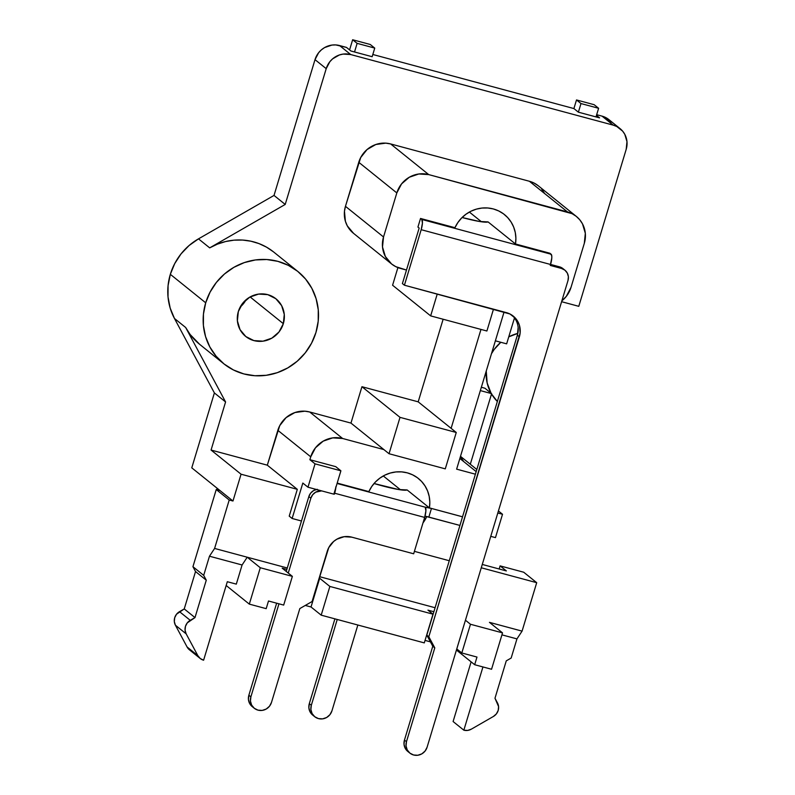 <?xml version="1.0" encoding="UTF-8"?>
<svg xmlns="http://www.w3.org/2000/svg" width="795" height="795" viewBox="0 0 795 795"><rect width="100%" height="100%" fill="white"/><g stroke="black" fill="none" stroke-linecap="round" stroke-linejoin="round"><path stroke-width="1.19" d="M283.328 323.674A24.148 23.144 -51.2 0 1 245.685 336.434A24.148 23.144 -51.2 0 1 238.331 311.58L242.704 303.243L249.829 297.101L258.633 294.08L267.766 294.647L275.845 298.711L281.649 305.658L284.272 314.422L283.328 323.674L278.966 332.012L271.84 338.153L263.036 341.164L253.893 340.598L245.814 336.533L240.02 329.597L237.387 320.832L238.331 311.58A24.148 23.144 -51.2 0 1 275.974 298.821A24.148 23.144 -51.2 0 1 283.328 323.674L250.117 296.942L283.328 323.674M243.588 303.521L240.229 307.009A24.148 23.144 128.8 0 0 246.062 299.765M297.936 271.542L273.758 252.075A59.168 56.703 128.8 0 0 209.691 247.871L198.492 238.858A59.168 56.703 128.8 0 0 170.329 274.325L205.706 302.806A59.168 56.703 -51.2 0 1 297.936 271.542A59.168 56.703 -51.2 0 1 315.953 332.449A59.168 56.703 -51.2 0 1 223.723 363.713A59.168 56.703 -51.2 0 1 205.706 302.806L170.329 274.325L168.073 285.584L168.023 296.992L170.18 308.092L174.463 318.467L214.392 392.939L191.774 467.838L232.975 501.009L241.064 474.208L211.063 450.05L267.309 465.174L279.76 425.593L286.111 417.604L294.905 412.545L304.813 411.194L309.712 411.989L350.963 423.089L361.944 386.708L418.19 401.833L443.133 319.232L418.19 401.833L451.113 428.336L480.975 329.418L451.113 428.336L456.26 432.48L445.279 468.861L389.033 453.726L400.014 417.355L456.26 432.48L400.014 417.355L361.944 386.708L418.19 401.833L456.26 432.48L445.279 468.861L389.033 453.726L350.963 423.089L309.712 411.989L342.635 438.492L383.876 449.582L350.963 423.089L361.944 386.708L400.014 417.355L389.033 453.726L383.876 449.582L342.635 438.492L309.712 411.989A26.165 25.072 128.8 0 0 277.833 430.324L310.746 456.827A26.165 25.072 -51.2 0 1 342.635 438.492L332.727 437.876L323.197 441.146L315.476 447.804L310.746 456.827L277.833 430.324L267.309 465.174L297.31 489.332L241.064 474.208L211.063 450.05L225.581 401.952L211.063 450.05L267.309 465.174L297.31 489.332L289.221 516.134L292.133 518.479L289.221 516.134L297.31 489.332L241.064 474.208L232.975 501.009L229.218 500.005L232.975 501.009L191.774 467.838L214.392 392.939L174.463 318.467L185.652 327.48L225.581 401.952L214.392 392.939L225.581 401.952L185.652 327.48A59.168 56.703 128.8 0 0 199.545 344.245L223.723 363.713M381.68 485.685A35.218 3.915 -163.2 0 1 374.038 483.519L398.543 489.521L407.129 489.949A35.218 3.915 -163.2 0 1 381.68 485.685M462.601 217.641A35.218 3.915 -163.2 0 1 462.094 217.502L479.474 221.477L488.06 221.904A35.218 3.915 -163.2 0 1 462.601 217.641M498.187 710.442A10.067 9.639 -51.2 0 1 493.397 716.474L471.326 729.164L467.649 730.426L463.843 730.188L482.943 666.945L463.843 730.188L453.1 721.532L471.117 661.857L453.1 721.532L463.843 730.188A10.067 9.639 -51.2 0 0 471.326 729.164L493.397 716.474L496.368 713.91L498.187 710.442L498.584 706.586L494.977 698.249L497.481 702.939A10.067 9.639 -51.2 0 1 498.187 710.442M426.786 516.551A32.804 31.432 -51.2 0 1 422.99 522.911L426.806 516.502M383.289 475.957L400.521 489.819L383.289 475.957M469.368 212.056L481.442 221.775L469.368 212.056M491.469 353.735A40.863 39.154 -51.2 0 1 500.81 342.277L494.222 349.432L491.469 353.735M508.76 336.861A40.863 39.154 -51.2 0 1 517.823 333.383L508.76 336.861M268.501 601L283.686 605.084L268.501 601L266.186 608.652L249.312 604.12L260.293 567.739L292.361 576.365L282.195 568.177L286.846 569.429L282.195 568.177L292.361 576.365L283.686 605.084L292.361 576.365L260.293 567.739L247.225 557.216L260.293 567.739L249.312 604.12L266.186 608.652L268.501 601M305.28 605.442L311.024 606.982L321.19 615.161L424.301 642.897L321.19 615.161L329.855 586.442L432.977 614.177L424.301 642.897L432.977 614.177L427.958 610.143L433.871 611.733L427.958 610.143L432.977 614.177L329.855 586.442L319.689 578.263L329.855 586.442L321.19 615.161L311.024 606.982L319.689 578.263L311.024 606.982L305.28 605.442M425.057 640.412L430.413 641.853L425.057 640.412M456.767 648.939L461.806 652.983L476.99 657.058L461.806 652.983L470.471 624.264L502.529 632.88L491.548 669.261L474.675 664.719L456.439 650.032L474.675 664.719L476.99 657.058L474.675 664.719L491.548 669.261L502.529 632.88L489.452 622.356L502.529 632.88L470.471 624.264L465.453 620.219L470.471 624.264L461.806 652.983L456.787 648.939L465.453 620.219L456.787 648.939M200.191 658.469A10.067 9.639 -51.2 0 0 203.609 660.208L227.31 581.711L236.314 584.126L227.31 581.711L203.609 660.208L200.241 658.518L197.826 655.617L186.159 633.854L185.066 630.197L185.454 626.341L187.272 622.873L194.994 617.586L206.283 580.191L203.689 575.361L209.473 556.212L214.6 548.441L229.218 500.005L216.24 489.541L219.986 490.555L216.24 489.541L192.937 566.706L203.689 575.361L209.473 556.212L242.087 564.987L209.473 556.212L214.6 548.441L247.225 557.216L214.6 548.441L229.218 500.005L216.24 489.541L192.937 566.706L195.53 571.545L184.241 608.93L179.501 611.663A10.067 9.639 128.8 0 0 175.407 625.198L187.083 646.971A10.067 9.639 128.8 0 0 189.448 649.823L200.191 658.469A10.067 9.639 -51.2 0 1 197.826 655.617L187.083 646.971L197.826 655.617L186.159 633.854L175.407 625.198L186.159 633.854A10.067 9.639 -51.2 0 1 190.244 620.319L179.501 611.663L190.244 620.319L194.994 617.586L184.241 608.93L194.994 617.586L206.283 580.191L195.53 571.545L206.283 580.191L203.689 575.361L192.937 566.706L195.53 571.545L184.241 608.93L176.53 614.217L174.711 617.695L174.314 621.551L175.407 625.198L187.083 646.971L189.498 649.863M611.464 122.152L605.571 117.481L602.024 116.13L613.223 125.143A20.123 19.289 -51.2 0 1 620.06 128.611A20.123 19.289 -51.2 0 1 626.192 149.331L578.79 306.323L561.608 301.703L578.79 306.323L626.192 149.331L626.977 141.619L624.791 134.315L622.664 131.165L616.771 126.494L613.223 125.143L350.734 54.557L343.122 54.08L339.346 54.984L332.578 58.87L329.846 61.722L326.208 68.658L285.216 204.444L209.691 247.871L217.462 244.115L225.651 241.531L234.078 240.16L242.564 240.06L250.922 241.213L258.961 243.588L266.524 247.156L273.44 251.826M199.654 344.334L190.164 334.536L185.652 327.48L174.463 318.467A59.168 56.703 128.8 0 1 170.329 274.325L174.711 263.622L181.031 253.903L189.061 245.546L198.492 238.858L274.017 195.431L285.216 204.444L326.208 68.658L315.009 59.645L274.017 195.431L198.492 238.858L209.691 247.871L285.216 204.444L274.017 195.431L315.009 59.645L326.208 68.658A20.123 19.289 -51.2 0 1 350.734 54.557L613.223 125.143L602.024 116.13L596.677 114.689L602.024 116.13A20.123 19.289 128.8 0 1 608.871 119.598L620.06 128.611M392.581 285.236L397.907 267.597L392.581 285.236L430.651 315.883L392.581 285.236M353.566 233.362L347.286 225.84L345.398 221.248L344.464 211.301L345.457 206.322L360.691 157.559L367.042 149.559L375.836 144.501L385.744 143.15L390.643 143.945L529.381 181.26L533.992 183.019L538.145 185.662M541.663 189.091L544.416 193.185M460.732 457.135L463.495 461.229M470.302 464.24L491.618 393.634L480.339 390.593L491.618 393.634L484.9 388.218L481.343 387.264L484.9 388.218L491.618 393.634L470.302 464.24M495.365 340.816L506.644 343.847L514.494 317.871L506.644 343.847L495.365 340.816M489.452 622.356L522.077 631.121L516.949 638.892L501.933 634.857L516.949 638.892L511.165 658.041L506.266 660.864L494.977 698.249L506.266 660.864L511.165 658.041L516.949 638.892L522.077 631.121L489.452 622.356M435.084 607.728L319.59 576.673L435.084 607.728M287.283 567.988L247.225 557.216L242.087 564.987L236.314 584.126L242.087 564.987L247.225 557.216L287.283 567.988M319.163 578.114L319.689 578.263L319.163 578.114M506.365 570.929L482.277 564.45L506.365 570.929L500.095 565.881L523.716 572.231L536.705 582.685L522.077 631.121L536.705 582.685L481.273 567.779L536.705 582.685L523.716 572.231L500.095 565.881L506.365 570.929M449.274 560.733L414.404 551.362L449.274 560.733M301.464 520.993L292.133 518.479L302.825 483.062L307.973 487.206L315.029 463.843L340.896 470.809L333.85 494.162L307.973 487.206L315.029 463.843L309.881 459.699L310.746 456.827L309.881 459.699L335.748 466.655L340.896 470.809L335.748 466.655L309.881 459.699L315.029 463.843L340.896 470.809L333.85 494.162L307.973 487.206L302.825 483.062L292.133 518.479L301.464 520.993M216.797 489.7L217.214 488.319L216.797 489.7M349.581 49.906L352.642 39.75L370.271 44.49L374.743 48.097L372.149 56.713L350.963 51.009L346.481 47.412L335.778 44.927L331.932 45.067L324.589 47.581L321.389 49.856L318.656 52.699L315.009 59.645A20.123 19.289 128.8 0 1 339.545 45.544L350.734 54.557L339.545 45.544L346.481 47.412L350.963 51.009L354.52 51.973L357.124 43.357L374.743 48.097L370.271 44.49L352.642 39.75L357.124 43.357L352.642 39.75L349.581 49.906M372.815 54.487L573.901 108.567L576.504 99.951L594.133 104.692L598.605 108.289L596.002 116.905L578.382 112.174L573.901 108.567L372.815 54.487M456.628 469.149L504.07 312.008L456.628 469.149L475.4 474.198L456.628 469.149M459.848 458.467L476.175 471.614L459.848 458.467M495.464 537.619L490.753 536.357L495.464 537.619L502.519 514.266L495.464 537.619M497.809 513.004L502.519 514.266L497.809 513.004M596.469 115.374L599.569 117.869L578.382 112.174L580.986 103.559L598.605 108.289L596.002 116.905L599.569 117.869L596.469 115.374M498.425 510.966L502.519 514.266L498.425 510.966M372.149 56.713L354.52 51.973L357.124 43.357L374.743 48.097L372.149 56.713M594.133 104.692L576.504 99.951L580.986 103.559L598.605 108.289L594.133 104.692M576.504 99.951L573.901 108.567L578.382 112.174L580.986 103.559L576.504 99.951M497.352 401.485A40.863 39.154 -51.2 0 1 491.519 393.962L497.352 401.485M491.081 393.197A40.863 39.154 -51.2 0 1 486.252 371.017L487.146 382.952L491.081 393.197M571.009 287.383A26.165 25.072 -51.2 0 1 561.876 300.818L566.279 296.406L571.009 287.383L584.305 243.35L571.009 287.383M391.488 263.9L353.427 233.253A26.165 25.072 128.8 0 1 345.457 206.322L383.528 236.97L382.504 246.987L385.346 256.487L391.627 264.01L395.771 266.653L406.484 270.052L400.382 268.412A26.165 25.072 -51.2 0 1 391.488 263.9A26.165 25.072 -51.2 0 1 383.528 236.97L396.824 192.927L383.528 236.97L345.457 206.322L358.754 162.279L396.824 192.927L401.555 183.903L409.276 177.255L418.806 173.986L428.704 174.592L390.643 143.945A26.165 25.072 128.8 0 0 358.754 162.279L396.824 192.927A26.165 25.072 -51.2 0 1 428.704 174.592L567.451 211.907A26.165 25.072 -51.2 0 1 576.345 216.419A26.165 25.072 -51.2 0 1 584.305 243.35L585.329 233.323L582.487 223.832L579.724 219.738L576.206 216.31L572.062 213.666L428.704 174.592L390.643 143.945L529.381 181.26L567.451 211.907L529.381 181.26A26.165 25.072 128.8 0 1 538.275 185.772L576.345 216.419M437.24 294.041L430.651 315.883L486.898 331.008L430.651 315.883L437.24 294.041M493.486 309.166L486.898 331.008L493.486 309.166M409.842 753.084A11.07 10.603 -51.2 0 0 427.094 747.23L567.988 280.546L568.385 276.69L567.292 273.043L564.877 270.151L561.509 268.452A10.067 9.639 -51.2 0 1 567.988 280.546L427.094 747.23L425.087 751.056L421.827 753.869L417.792 755.25L413.599 754.992L409.892 753.123L407.239 749.943L406.036 745.929L406.464 741.685L434.795 647.875L428.823 636.745L520.149 332.996L519.433 325.334L517.972 321.806L515.856 318.666L509.953 313.985L404.416 285.206L421.181 229.685L550.547 264.477L550.259 265.431L561.509 268.452L559.491 266.832L562.92 268.581A10.067 9.639 128.8 0 0 559.491 266.832L550.557 264.427L559.491 266.832L561.509 268.452L550.259 265.431L551.8 257.908L551.71 255.513L549.902 253.247L515.488 243.986L515.895 238.222L515.279 232.518L513.659 227.052L511.086 222.014L507.647 217.552L503.454 213.805L498.634 210.914L493.337 208.946L487.742 207.982L482.028 208.052L476.374 209.135L470.958 211.222L465.959 214.233L461.537 218.069L457.831 222.61L454.949 227.708L420.535 218.456L417.932 227.072L419.164 228.066L402.399 283.586L404.416 285.206L421.181 229.685L422.433 223.117L421.767 219.45L551.134 254.231L549.902 253.247L515.488 243.986L488.06 221.904L515.488 243.986A32.804 31.432 -51.2 0 0 504.487 214.61A32.804 31.432 -51.2 0 0 454.949 227.708L420.535 218.456L421.767 219.45L420.535 218.456L417.932 227.072L419.164 228.066L402.399 283.586L404.416 285.206L506.405 312.634A20.123 19.289 -51.2 0 1 513.252 316.112A20.123 19.289 -51.2 0 1 519.374 336.822L428.823 636.745L426.816 635.125L432.778 646.246L434.795 647.875L406.464 741.685L404.456 740.066A11.07 10.603 128.8 0 0 407.825 751.464L409.842 753.084A11.07 10.603 -51.2 0 1 406.464 741.685L404.456 740.066L432.778 646.246L434.795 647.875L428.823 636.745L426.816 635.125L517.366 335.202L519.374 336.822L517.366 335.202A20.123 19.289 128.8 0 0 512.219 315.327M429.409 507.886L462.541 516.8L431.456 508.462L428.853 517.078A10.067 1.123 16.8 0 0 425.007 516.164L459.927 525.435L428.853 517.078L431.456 508.462L462.531 516.82L429.409 507.886L407.129 489.949L429.409 507.886L429.817 502.122L429.201 496.418L427.581 490.952L425.007 485.914L421.569 481.442L417.375 477.706L412.555 474.814L407.259 472.846L401.674 471.882L395.95 471.942L390.295 473.035L384.889 475.122L379.881 478.123L375.459 481.959L371.752 486.5L368.87 491.608A32.804 31.432 -51.2 0 1 418.409 478.501A32.804 31.432 -51.2 0 1 429.409 507.886M337.189 483.092L368.87 491.608L337.189 483.092M499.151 568.991L500.095 565.881L499.151 568.991M226.168 585.488L249.312 604.12L226.168 585.488M335.828 487.613A9.053 2.385 105.1 0 1 334.655 493.218L334.367 494.182L333.94 493.844L334.367 494.182L334.655 493.218L424.649 517.426L413.668 553.797L351.797 537.162L413.668 553.797L424.649 517.426A9.053 2.385 -74.9 0 0 425.236 507.18L337.07 483.479L425.236 507.18A10.067 1.123 -163.2 0 1 431.456 508.462L425.236 507.18L425.901 510.857L424.649 517.426L334.655 493.218L335.907 486.659M407.885 751.504L405.221 748.324L404.019 744.309L404.456 740.066L432.778 646.246L426.816 635.125L517.366 335.202L518.151 327.49M515.955 320.186L513.838 317.046M317.294 489.293L313.628 490.555L310.656 493.109L308.838 496.587L286.24 571.436L308.838 496.587L310.855 498.207L288.257 573.056L310.855 498.207A10.067 9.639 -51.2 0 1 321.647 490.883L315.645 492.175L312.673 494.738L310.855 498.207L308.838 496.587A10.067 9.639 128.8 0 1 316.38 489.462M254.251 708.236A11.07 10.603 -51.2 0 1 250.882 696.847L250.445 701.091L251.647 705.105L254.311 708.285L258.007 710.154L262.201 710.412L266.236 709.031L269.505 706.208L271.502 702.392A11.07 10.603 -51.2 0 1 254.251 708.236L252.234 706.616A11.07 10.603 128.8 0 1 248.865 695.228L250.882 696.847L278.966 603.812L250.882 696.847L248.865 695.228L276.65 603.186L248.865 695.228L248.428 699.461L249.64 703.486L252.293 706.666M271.502 702.392L299.824 608.572L312.087 601.527L328.752 547.626L333.642 541.475L336.841 539.209L344.175 536.695L351.797 537.162A20.123 19.289 -51.2 0 0 327.262 551.263L312.087 601.527L299.824 608.572L271.502 702.392M314.691 716.693L312.673 715.063A11.07 10.603 128.8 0 1 309.305 703.674L311.322 705.294L337.229 619.484L311.322 705.294L310.885 709.538L312.097 713.552L314.75 716.732L318.457 718.601L322.641 718.859L326.675 717.478L329.945 714.655L331.942 710.839A11.07 10.603 -51.2 0 1 314.691 716.693A11.07 10.603 -51.2 0 1 311.322 705.294L309.305 703.674L334.914 618.858L309.305 703.674L308.877 707.918L310.08 711.932L312.733 715.112M331.942 710.839L357.849 625.029L331.942 710.839M421.181 229.685L550.547 264.477A9.053 2.385 -74.9 0 0 551.134 254.231L421.767 219.45A9.053 2.385 105.1 0 1 421.181 229.685M205.706 302.806L203.45 314.075L203.401 325.473L205.557 336.573L209.84 346.948L216.081 356.19L224.041 363.961L233.412 369.943L243.836 373.918L254.917 375.727L266.226 375.3L277.326 372.666L287.79 367.906L297.221 361.228L305.25 352.861L311.58 343.142L315.953 332.449L318.209 321.18L318.258 309.782L316.102 298.682L311.829 288.307L305.588 279.055L297.628 271.294L288.257 265.311L277.823 261.336L266.742 259.528L255.434 259.945L244.333 262.589L233.869 267.339L224.438 274.027L216.409 282.394L210.089 292.103L205.706 302.806M460.494 456.34L476.821 469.487M562.91 268.571L564.927 270.191"/></g></svg>
